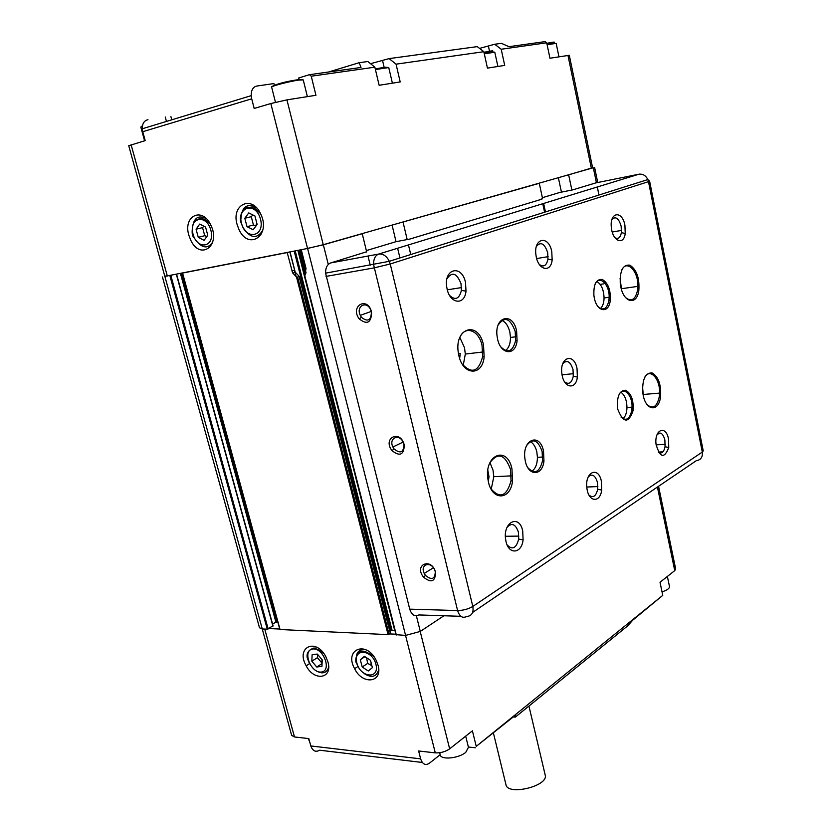 <?xml version="1.0" encoding="UTF-8"?>
<svg xmlns="http://www.w3.org/2000/svg" width="832" height="832" viewBox="0 0 832 832"><rect width="100%" height="100%" fill="white"/><g stroke="black" fill="none" stroke-linecap="round" stroke-linejoin="round"><path stroke-width="1.25" d="M366.704 252.034L362.232 233.73L360.88 234M392.08 225.118L396.042 241.675L409.864 239.044L541.788 199.212L539.24 199.722L542.599 198.702L539.282 183.3L538.013 183.56M397.613 248.248L399.942 257.951M289.848 251.95L295.152 272.137L299.322 276.432L297.617 277.056L296.504 276.983L292.614 272.896L287.206 252.574L183.435 272.886M287.206 252.574L288.475 252.221M302.567 249.444L301.298 249.808L306.01 268.362L304.803 275.766M362.232 233.73L323.357 244.795L301.298 249.808M401.71 222.373L539.282 183.3M592.592 167.742L567.424 175.188M171.61 275.205L164.778 276.151M396.23 634.681L405.59 635.409L420.285 631.436L443.914 615.763M390 631.197L392.049 630.24L394.909 630.334M280.03 629.512L388.076 634.629L390.302 633.194M272.574 624.052L275.902 622.128L277.794 621.93M162.438 276.973L259.501 627.786L262.267 628.961L267.259 629.179L272.917 625.903M543.629 203.455L545.459 211.942M561.434 192.13L558.376 177.767M403.042 222.102L407.191 239.554M408.46 244.92L410.748 254.53M571.865 190.039L568.672 174.928M542.381 197.694L559.811 192.452L572.759 189.862L595.847 182.894L638.893 174.221L378.685 254.062L330.762 262.922L366.174 251.919M366.35 250.588L396.042 241.675M491.213 489.216L493.813 476.694L493.022 470.184L489.944 462.592M488.374 481.541L488.987 476.507L487.843 470.496M463.206 365.435L465.317 354.058L464.495 347.641L459.857 337.532M459.67 358.353L460.262 353.413L458.505 353.621M642.533 386.37L643.344 395.928M620.069 278.356L621.587 289.827M610.23 300.747L609.024 299.634M658.195 433.971L658.06 433.441M505.419 350.646C508.758 348.14 510.442 343.751 510.484 337.449L509.839 332.062C508.29 325.863 505.565 321.942 501.675 320.32M596.929 281.507C601.37 284.315 603.751 289.796 604.063 297.939C603.949 302.858 602.753 306.394 600.475 308.547M595.15 283.889C599.466 274.643 609.617 284.523 609.159 297.232L608.92 300.446C606.975 308.922 603.377 311.033 598.156 306.748M594.298 297.898C596.96 312.125 608.743 313.934 610.23 300.716C610.854 290.118 608.192 283.026 602.243 279.427C596.201 279.001 593.424 284.378 593.913 295.547L594.298 297.898M489.757 462.966C497.838 451.932 504.754 454.043 510.505 469.3L511.035 480.719C506.73 496.35 500.042 499.065 490.994 488.852M511.961 468.926C507.156 444.371 483.059 455.312 488.166 480.522C491.358 501.03 510.546 500.822 512.512 480.958L511.961 468.926M498.129 325.083C504.504 315.973 510.182 318.063 515.185 331.375L515.622 340.465C512.793 351.593 507.874 353.746 500.833 346.913M516.61 331.022C512.72 310.804 493.397 316.774 497.307 337.511C499.73 354.64 515.528 356.824 517.078 340.714L516.61 331.022M459.274 338.998C463.788 324.761 478.858 329.42 482.04 345.498L482.622 356.689C478.587 371.769 471.806 374.254 462.301 364.146M483.517 345.124C478.525 319.675 453.222 327.881 458.578 354.047C461.968 375.398 482.321 377.104 484.141 356.928L483.517 345.124M621.868 269.797C626.974 259.22 638.518 271.471 637.884 286.374L637.582 290.118C635.409 299.718 631.394 302.193 625.55 297.534M620.755 286.624C623.802 303.202 637.073 305.614 638.841 290.399C639.642 278.086 636.667 269.682 629.918 265.169C623.033 264.337 619.809 270.452 620.266 283.535L620.755 286.624M644.821 377.104C650.094 367.713 660.244 378.976 659.578 393.089L659.246 396.947C656.906 406.921 652.87 409.49 647.14 404.654M643.178 395.19C646.09 411.06 658.632 412.194 660.483 397.228C661.378 384.935 658.58 376.823 652.08 372.913C645.424 372.705 642.294 379.09 642.689 392.07L643.178 395.19M446.971 278.824C452.078 271.367 456.758 272.99 461.022 283.702L461.396 290.41C459.254 298.938 455.333 300.633 449.613 295.474M465.525 282.599C461.76 263.682 442.936 268.726 446.919 288.028C449.415 303.867 464.703 306.02 466.003 291.117L465.525 282.599M536.442 246.314C540.831 241.394 544.575 243.495 547.674 252.595L547.966 259.168C546.51 265.73 543.629 267.498 539.334 264.472M551.772 251.597C548.6 234.582 533.094 237.942 536.016 255.393C537.794 270.036 550.794 273.437 552.157 259.948L551.772 251.597M611.998 219.357C615.722 216.018 618.779 218.317 621.15 226.221L621.39 232.648C620.308 237.838 618.145 239.512 614.89 237.671M624.926 225.306C622.201 209.893 609.253 211.962 611.395 227.781C612.654 241.374 623.854 245.752 625.227 233.47L624.926 225.306M435.219 571.542L435.292 571.865C434.928 579.207 431.662 580.403 425.495 575.442L424.216 573.404C419.734 564.689 430.539 560.622 434.533 569.618L435.219 571.542M435.531 572.239C431.61 557.055 413.546 564.512 423.457 577.075C431.122 583.242 435.178 581.766 435.625 572.645L435.531 572.239M371.322 311.657L371.394 311.99C371.114 320.486 367.796 322.265 361.431 317.314L360.266 315.349C355.722 306.176 366.621 300.217 370.666 309.764L371.322 311.657M371.519 311.886C367.432 295.755 349.596 306.197 359.247 318.906C367.141 325.062 371.259 322.858 371.613 312.291L371.519 311.886M403.926 444.267L403.998 444.59C403.676 452.494 400.379 453.96 394.108 448.999L392.891 446.992C388.388 438.069 399.235 433.098 403.25 442.354L403.926 444.267M404.186 444.735C400.192 429.104 382.221 437.986 391.997 450.611C399.776 456.778 403.874 454.958 404.279 445.141L404.186 444.735M330.762 262.922C327.257 264.316 325.53 267.727 325.572 273.156L409.739 609.149C411.684 614.994 414.721 616.928 418.86 614.942L460.918 616.314M531.773 471.318C535.434 468.79 537.316 464.121 537.441 457.319L536.817 451.859C535.527 446.597 533.281 443.154 530.057 441.542M620.87 392.215C624.749 394.961 626.787 400.067 626.974 407.534C626.798 412.807 625.466 416.551 622.97 418.756M562.775 363.719C566.956 359.507 570.367 361.452 573.009 369.564L573.269 376.262C571.688 383.115 568.776 384.966 564.554 381.815M577.034 368.534C573.966 352.102 559.177 357.157 561.954 374.057C563.618 388.211 575.921 390.354 577.366 377.052L577.034 368.534M506.948 527.53C511.68 522.371 515.497 523.9 518.398 532.116L518.7 539.094C516.277 548.236 512.45 550.222 507.208 545.043M522.714 530.972C519.241 513.396 502.185 522.392 505.794 540.311C507.998 554.934 521.602 554.268 523.099 539.843L522.714 530.972M657.301 434.096C660.566 431.662 663.094 433.628 664.882 439.993L665.049 446.711C663.801 452.306 661.586 454.116 658.403 452.14M668.522 439.046C665.985 424.632 654.139 429.406 656.053 444.371C660.057 457.839 664.29 458.91 668.741 447.574L668.522 439.046M588.234 476.913C592.145 473.387 595.223 475.218 597.449 482.404L597.678 489.258C595.993 496.34 593.102 498.285 589.004 495.113M601.401 481.364C598.447 465.494 584.334 472.098 586.955 488.478C588.526 502.164 600.163 503.183 601.692 490.069L601.401 481.364M526.583 445.578C532.74 437.767 537.93 439.754 542.142 451.537L542.526 460.814C539.5 472.378 534.612 474.677 527.862 467.709M543.535 451.183C539.791 431.673 521.373 439.722 525.096 459.753C527.374 476.247 542.287 476.934 543.951 461.074L543.535 451.183M619.164 394.254C623.646 386.1 632.528 395.148 632.039 407.129L631.779 410.436C629.668 419.255 626.07 421.45 620.963 417.019M617.833 409.438C623.397 423.166 628.472 423.592 633.058 410.717C633.766 400.13 631.259 393.318 625.529 390.25C619.694 390.385 617.001 395.99 617.438 407.056L617.833 409.438M542.755 203.715L544.586 212.212M368.004 256.038L370.23 265.158M268.85 628.545L279.729 629.034M389.719 633.932L395.897 634.202M317.418 649.969L317.377 649.303M371.717 665.07L370.781 664.04M365.976 652.35L365.955 651.737M362.222 666.994L360.308 659.693L364.416 656.334L370.479 660.306L372.382 667.659L368.243 670.987L362.222 666.994L367.682 663.385L371.873 665.673M366.548 657.727L367.682 663.385M364.936 656.666L360.308 659.693M312.114 654.732L317.314 654.066L322.244 659.89L321.932 666.37L316.722 666.994L311.834 661.19L312.114 654.732M317.876 654.732L317.366 657.706L322.088 663.177M317.366 657.706L311.834 661.19M322.067 663.603L316.722 666.994M515.33 717.111L627.713 625.851L632.694 620.225L662.761 595.348L476.237 746.366L515.486 715.187L515.33 717.111L513.323 716.945M475.28 747.77L468.374 747.022M440.211 754.686L429.302 763.308C425.37 765.731 422.49 764.244 420.638 758.846L418.631 750.984L435.292 752.866C440.586 753.116 445.37 751.774 449.644 748.842L472.41 730.818L476.237 746.366M662.761 595.348L660.015 582.275L674.742 570.617L675.678 568.963M262.246 628.961L291.647 735.374L294.497 736.965L308.797 738.587L310.814 745.95C312.676 751.015 315.619 752.44 319.654 750.214L422.334 762.476M378.04 665.205C383.146 682.698 362.627 685.402 354.619 668.699C343.762 649.386 366.246 639.995 376.116 660.202L378.04 665.205M327.954 662.012C332.977 678.787 314.122 681.72 306.166 665.777C295.391 647.192 315.994 637.343 325.894 656.812L327.954 662.012M545.158 774.862L545.23 775.185C548.506 786.271 507.104 796.058 505.908 784.482L493.428 733.065M592.634 167.929L323.253 244.712L307.549 248.466L164.84 276.39L128.742 145.725L145.194 140.618L142.761 131.706L251.711 98.81L251.212 95.649C251.139 90.137 253.001 86.934 256.807 86.039L273.926 83.574L274.279 84.978M252.814 204.838L252.366 205.639M260.218 234.322L261.009 234.801M253.75 208.166L254.831 206.263M203.954 216.746L203.705 217.266M370.542 63.69L389.116 58.614L396.053 64.168L400.202 81.942L379.142 85.28L374.858 67.174L367.827 61.516L359.206 62.691L361.026 67.454L309.421 74.693L311.251 76.201L374.858 67.174M479.565 48.402L494.718 44.252L501.207 49.244L504.712 65.395L487.448 68.13L483.839 51.709L477.266 46.623L389.116 58.614M278.699 83.834L279.666 83.543M254.946 215.987L257.14 224.442L253.157 229.757L247.01 226.658L244.806 218.265L248.758 212.909L254.946 215.987M252.866 214.947L251.274 216.674L244.806 218.265M251.274 216.674L253.448 225.025L247.01 226.658M253.448 225.025L255.986 225.992M205.577 227.084L207.761 235.248L204.09 240.354L198.266 237.328L196.082 229.216L199.711 224.078L205.577 227.084M203.871 226.21L202.571 227.625L196.082 229.216M202.571 227.625L204.745 235.695L198.266 237.328M204.745 235.695L206.866 236.496M592.634 167.939L569.306 55.286L549.952 58.23L546.707 42.796L545.137 41.6L508.945 46.686L501.446 43.337L494.718 44.252M328.567 72.01L359.206 62.691M311.251 76.201L315.942 95.285L286.936 99.871L270.837 103.542L254.176 108.451L251.711 98.81M501.207 49.244L546.707 42.796M396.053 64.168L483.839 51.709M299.094 79.56L298.698 77.979L309.421 74.693M147.961 119.704C144.123 120.63 142.23 123.656 142.272 128.783L142.761 131.706M188.822 235.165C182.884 215.966 202.197 206.419 210.673 224.858C221.374 245.398 200.418 260.998 190.778 240.271L188.822 235.165M237.089 224.453C231.015 204.391 252.096 194.532 260.676 213.97C271.44 235.414 248.56 251.004 238.919 229.414L237.089 224.453M593.351 167.898L596.43 182.77M597.303 186.982L598.967 195.021M262.267 628.961L164.923 276.619M169.863 275.652L267.259 629.179M291.918 270.962L294.518 270.182M299.135 276.588L390.374 633.506M389.054 634.358L297.617 277.056M296.504 276.983L388.076 634.629M307.622 248.56L405.59 635.409M396.323 634.993L304.741 275.496M280.103 629.762L182.603 273.146M176.342 274.279L272.917 626.184M268.164 628.94L170.83 275.423M180.45 273.468L275.902 622.128M276.796 621.889L181.418 273.281M305.209 274.924L298.906 250.162M297.856 250.37L394.68 630.354M392.049 630.24L295.225 250.89M294.185 251.098L391.082 630.5M299.156 250.12L305.396 274.622M306.072 272.979L300.206 249.912M295.287 272.418L290.035 251.909M420.285 631.436L416.364 615.794M328.286 264.451L323.357 244.795M326.05 276.401L374.067 267.904L390.229 263.994L389.314 261.31C386.672 256.048 383.126 253.635 378.685 254.062C375.222 255.476 373.516 258.97 373.578 264.566L457.6 610.553L409.739 609.149M639.558 174.117L638.893 174.221C642.834 173.732 645.809 175.51 647.847 179.566L648.492 181.657L649.615 181.178L647.847 179.566L389.314 261.31L325.572 273.156M390.229 263.994L648.492 181.657L702.312 452.057L472.815 606.445C468.354 609.066 463.289 610.438 457.6 610.553C459.534 616.564 462.54 618.54 466.606 616.502C471.723 616.054 473.793 612.706 472.815 606.445L390.229 263.994M658.382 452.098L662.938 451.849M703.227 450.778L702.312 452.057C702.832 457.101 700.814 459.982 696.27 460.71L472.638 612.404M356.855 663.062C352.747 648.034 372.018 649.043 375.918 664.269C379.891 679.463 360.63 678.028 356.855 663.062M364.166 673.556C371.644 678.236 376.49 676.967 378.695 669.76M365.851 649.75C358.488 648.877 355.389 652.85 356.554 661.669M312.686 649.012C323.398 647.462 332.186 670.946 321.339 672.048C310.7 673.4 302.006 650.343 312.686 649.012M315.765 670.561C322.192 674.44 326.487 673.379 328.64 667.399M316.098 646.953L313.227 646.786M669.479 586.508L669.51 586.654C669.49 588.515 666.994 590.252 662.033 591.864M468.447 747.302L465.743 752.367C458.713 758.472 440.648 760.167 440.232 754.801L439.712 752.731M309.639 741.666L308.173 738.514M657.426 487.063L674.742 570.617M449.644 748.842L420.212 631.478M420.638 758.846L310.814 745.95M405.538 635.409L435.292 752.866M294.497 736.965L264.732 629.065M142.459 125.767L140.816 127.026L142.386 126.194M307.382 96.637L303.243 79.893L298.73 79.602C289.806 80.87 282.35 82.534 276.38 84.583C272.345 86.164 270.764 87.027 271.648 87.173C270.39 86.351 289.702 81.307 298.886 80.059L303.254 79.945M375.43 69.566L388.742 67.558M490.266 52.094C493.563 50.991 493.709 50.638 490.682 51.022L483.974 52.302M484.307 53.83L494.78 52.187L497.9 66.477M551.668 43.295C554.892 42.245 555.194 41.891 552.573 42.224L546.822 43.326M547.123 44.762L556.15 43.358M260.52 219.222C265.086 236.694 245.877 240.666 241.519 223.444C236.818 206.222 256.017 201.677 260.52 219.222M256.61 207.927C246.927 202.79 241.686 206.606 240.885 219.388M243.194 227.76C250.442 238.451 256.963 239.325 262.735 230.37M210.86 230.235C215.405 247.114 197.402 250.838 193.055 234.187C188.396 217.547 206.367 213.294 210.86 230.235M206.232 218.629C198.401 214.708 193.794 217.776 192.41 227.822M195.978 240.448C202.436 248.498 208.031 249.007 212.774 241.998M323.253 244.712L286.936 99.871M567.954 55.38L591.375 168.376M382.564 60.59L384.145 67.319M167.336 276.047L131.123 144.778M270.837 103.542L307.549 248.466M165.256 116.99L166.452 121.43M488.394 46.093L489.726 52.166M597.73 182.51L594.61 167.461M292.614 272.896L295.162 272.126M182.426 273.177L279.906 629.678M273.104 625.976L176.582 274.227M304.574 275.766L396.074 634.889M299.322 276.432L390.541 633.298M296.202 276.838L294.497 270.192M604.063 297.939L609.159 297.232M608.92 300.446L610.23 300.716M493.813 476.694L511.306 475.873M511.035 480.719L512.512 480.958M515.83 336.783L510.484 337.449M515.622 340.465L517.078 340.714M465.317 354.058L482.862 351.988M482.622 356.689L484.141 356.928M637.884 286.374L621.629 288.694M637.582 290.118L638.841 290.399M659.578 393.089L643.406 394.472M659.246 396.947L660.483 397.228M447.314 289.817L461.521 287.581M461.396 290.41L466.003 291.117M536.682 258.554L548.122 256.662M547.966 259.168L552.157 259.948M612.258 232.024L621.566 230.412M621.39 232.648L625.227 233.47M603.366 283.899L600.184 284.367M487.687 476.57L488.987 476.507M433.41 567.767L424.216 573.404M435.292 571.865L435.625 572.645M425.495 575.442L423.457 577.075M371.259 311.438L360.266 315.349M361.431 317.314L359.247 318.906M403.114 442.062L392.891 446.992M403.998 444.59L404.279 445.141M394.108 448.999L391.997 450.611M649.615 181.178L703.238 450.861L702.343 452.244M562.068 374.816L573.446 373.672M573.269 376.262L577.366 377.052M518.877 536.099L505.409 536.276M518.7 539.094L523.099 539.843M665.267 444.33L656.105 444.87M665.049 446.711L668.741 447.574M597.886 486.585L586.799 487.022M597.678 489.258L601.692 490.069M542.766 457.018L537.441 457.319M542.526 460.814L543.951 461.074M626.974 407.534L632.039 407.129M631.779 410.436L633.058 410.717M374.379 657.29C373.433 655.637 369.97 653.63 363.99 651.279C356.429 649.927 354.682 660.847 356.294 662.802L357.968 666.13M371.259 663.322L370.365 664.664M324.054 653.848L321.786 652.018C322.442 652.319 315.692 647.442 312.562 648.513C308.246 650.51 306.457 653.588 307.216 657.738L309.234 663.031M322.223 660.306L321.266 661.794M669.49 586.55L667.378 576.451M468.447 747.344L465.681 736.143M309.546 663.655L306.166 665.777M358.103 666.401L354.619 668.699M658.559 486.294L675.688 569.057M528.934 706.066L545.23 775.185M140.816 127.046L144.581 140.806M271.648 87.173L275.465 102.294M375.263 68.89L385.174 67.215L388.731 67.517L392.402 83.179M484.162 53.186L492.19 51.896L494.78 52.187M546.988 44.127L556.15 43.326L558.958 56.805M260.27 213.148C257.951 212.534 255.996 204.984 244.618 208.406C241.124 212.514 239.793 216.923 240.625 221.624L243.1 227.573M256.984 223.808L255.455 225.763M210.163 223.87C208.645 223.87 203.268 213.335 193.658 222.186C191.36 231.005 191.682 236.35 194.605 238.202M207.74 235.175L206.773 236.465M251.212 95.649L142.272 128.783M171.766 119.808L170.903 116.615"/></g></svg>
